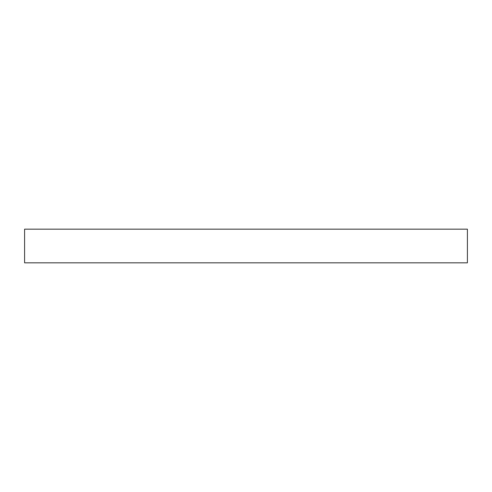 <?xml version="1.0" encoding="UTF-8"?>
<svg xmlns="http://www.w3.org/2000/svg" width="492" height="492" viewBox="0 0 492 492"><rect width="100%" height="100%" fill="white"/><g stroke="black" fill="none" stroke-linecap="round" stroke-linejoin="round"><path stroke-width="0.74" d="M467.4 262.826L467.4 229.174L24.6 229.174L24.6 262.826L467.4 262.826"/></g></svg>
